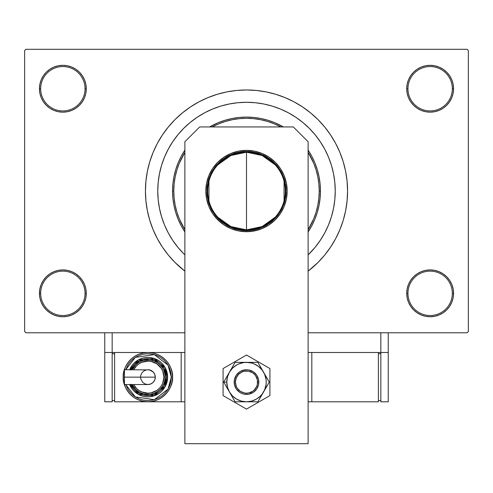 <?xml version="1.0" encoding="UTF-8"?>
<svg xmlns="http://www.w3.org/2000/svg" width="493" height="493" viewBox="0 0 493 493"><rect width="100%" height="100%" fill="white"/><g stroke="black" fill="none" stroke-linecap="round" stroke-linejoin="round"><path stroke-width="0.74" d="M417.133 273.861L413.584 276.776L410.669 280.326L408.506 284.375L407.175 288.769L406.725 293.335L407.957 293.335A22.185 22.185 0 0 0 430.142 315.52A22.185 22.185 0 0 0 452.327 293.335A22.185 22.185 0 0 0 430.142 271.15A22.185 22.185 0 0 0 407.957 293.335L406.725 293.335A23.417 23.417 0 0 1 430.142 269.917A23.417 23.417 0 0 1 453.56 293.335L452.327 293.335A22.185 22.185 0 0 1 430.142 315.52A22.185 22.185 0 0 1 407.957 293.335A22.185 22.185 0 0 1 430.142 271.15A22.185 22.185 0 0 1 452.327 293.335L453.56 293.335L453.11 288.769L451.779 284.375L449.616 280.326L446.701 276.776L443.152 273.861L439.103 271.698L434.709 270.367L430.142 269.917L425.576 270.367L421.182 271.698L417.133 273.861L413.584 276.776L410.669 280.326L408.506 284.375L407.175 288.769L406.725 293.335L407.175 297.901L408.506 302.295L410.669 306.344L413.584 309.894L417.133 312.808L421.182 314.972L425.576 316.303L430.142 316.752L434.709 316.303L439.103 314.972L443.152 312.808L446.701 309.894L449.616 306.344L451.779 302.295L453.11 297.901L453.56 293.335A23.417 23.417 0 0 1 430.142 316.752A23.417 23.417 0 0 1 406.725 293.335L407.175 297.901L408.506 302.295L410.669 306.344L413.584 309.894M79.416 309.894L82.331 306.344L84.494 302.295L85.825 297.901L86.275 293.335A23.417 23.417 0 0 1 62.857 316.752A23.417 23.417 0 0 1 39.44 293.335L40.672 293.335A22.185 22.185 0 0 0 62.857 315.52A22.185 22.185 0 0 0 85.042 293.335A22.185 22.185 0 0 0 62.857 271.15A22.185 22.185 0 0 0 40.672 293.335L39.44 293.335A23.417 23.417 0 0 1 62.857 269.917A23.417 23.417 0 0 1 86.275 293.335L85.042 293.335A22.185 22.185 0 0 1 62.857 315.52A22.185 22.185 0 0 1 40.672 293.335A22.185 22.185 0 0 1 62.857 271.15A22.185 22.185 0 0 1 85.042 293.335L86.275 293.335L85.825 288.769L84.494 284.375L82.331 280.326L79.416 276.776L75.867 273.861L71.818 271.698L67.424 270.367L62.857 269.917L58.291 270.367L53.897 271.698L49.848 273.861L46.299 276.776L43.384 280.326L41.221 284.375L39.89 288.769L39.44 293.335L39.89 297.901L41.221 302.295L43.384 306.344L46.299 309.894L49.848 312.808L53.897 314.972L58.291 316.303L62.857 316.752L67.424 316.303L71.818 314.972L75.867 312.808L79.416 309.894L82.331 306.344L84.494 302.295L85.825 297.901L86.275 293.335L85.825 288.769L84.494 284.375L82.331 280.326L79.416 276.776L75.867 273.861M75.867 108.213L79.416 105.299L82.331 101.749L84.494 97.7L85.825 93.306L86.275 88.74A23.417 23.417 0 0 1 62.857 112.157A23.417 23.417 0 0 1 39.44 88.74L40.672 88.74A22.185 22.185 0 0 0 62.857 110.925A22.185 22.185 0 0 0 85.042 88.74A22.185 22.185 0 0 0 62.857 66.555A22.185 22.185 0 0 0 40.672 88.74L39.44 88.74A23.417 23.417 0 0 1 62.857 65.322A23.417 23.417 0 0 1 86.275 88.74L85.042 88.74A22.185 22.185 0 0 1 62.857 110.925A22.185 22.185 0 0 1 40.672 88.74A22.185 22.185 0 0 1 62.857 66.555A22.185 22.185 0 0 1 85.042 88.74L86.275 88.74L85.825 84.174L84.494 79.78L82.331 75.731L79.416 72.181L75.867 69.266L71.818 67.103L67.424 65.772L62.857 65.322L58.291 65.772L53.897 67.103L49.848 69.266L46.299 72.181L43.384 75.731L41.221 79.78L39.89 84.174L39.44 88.74L39.89 93.306L41.221 97.7L43.384 101.749L46.299 105.299L49.848 108.213L53.897 110.377L58.291 111.708L62.857 112.157L67.424 111.708L71.818 110.377L75.867 108.213L79.416 105.299L82.331 101.749L84.494 97.7L85.825 93.306L86.275 88.74L85.825 84.174L84.494 79.78L82.331 75.731L79.416 72.181M413.584 72.181L410.669 75.731L408.506 79.78L407.175 84.174L406.725 88.74L407.957 88.74A22.185 22.185 0 0 0 430.142 110.925A22.185 22.185 0 0 0 452.327 88.74A22.185 22.185 0 0 0 430.142 66.555A22.185 22.185 0 0 0 407.957 88.74L406.725 88.74A23.417 23.417 0 0 1 430.142 65.322A23.417 23.417 0 0 1 453.56 88.74L452.327 88.74A22.185 22.185 0 0 1 430.142 110.925A22.185 22.185 0 0 1 407.957 88.74A22.185 22.185 0 0 1 430.142 66.555A22.185 22.185 0 0 1 452.327 88.74L453.56 88.74L453.11 84.174L451.779 79.78L449.616 75.731L446.701 72.181L443.152 69.266L439.103 67.103L434.709 65.772L430.142 65.322L425.576 65.772L421.182 67.103L417.133 69.266L413.584 72.181L410.669 75.731L408.506 79.78L407.175 84.174L406.725 88.74L407.175 93.306L408.506 97.7L410.669 101.749L413.584 105.299L417.133 108.213L421.182 110.377L425.576 111.708L430.142 112.157L434.709 111.708L439.103 110.377L443.152 108.213L446.701 105.299L449.616 101.749L451.779 97.7L453.11 93.306L453.56 88.74A23.417 23.417 0 0 1 430.142 112.157A23.417 23.417 0 0 1 406.725 88.74L407.175 93.306L408.506 97.7L410.669 101.749L413.584 105.299L417.133 108.213M331.204 164.57L330.932 163.719M347.565 191.037A101.065 101.065 0 0 1 308.125 271.138L317.967 262.504L324.622 255.152L330.532 247.184L335.634 238.68L339.874 229.713L343.214 220.377L345.624 210.751L347.078 200.941L347.565 191.037L347.078 181.134L345.624 171.324L343.214 161.698L339.874 152.362L335.634 143.395L330.532 134.891L324.622 126.923L317.967 119.571L310.615 112.915L302.647 107.006L294.142 101.903L285.176 97.663L275.84 94.323L266.214 91.914L256.403 90.459L246.5 89.972L236.597 90.459L226.786 91.914L217.16 94.323L207.824 97.663L198.858 101.903L190.353 107.006L182.385 112.915L175.033 119.571L168.378 126.923L162.468 134.891L157.366 143.395L153.126 152.362L149.786 161.698L147.376 171.324L145.922 181.134L145.435 191.037A101.065 101.065 0 0 1 246.5 89.972A101.065 101.065 0 0 1 347.565 191.037M184.875 271.138A101.065 101.065 0 0 1 145.435 191.037L145.922 200.941L147.376 210.751L149.786 220.377L153.126 229.713L157.366 238.68L162.468 247.184L168.378 255.152L175.033 262.504L184.875 271.138M309.247 253.784L315.095 247.332L320.284 240.337L324.764 232.869L328.486 224.999L331.419 216.797L333.533 208.348L334.815 199.733L333.533 208.348L331.419 216.797L328.486 224.999L324.764 232.869L320.284 240.337L315.095 247.332L308.125 254.887A88.74 88.74 0 0 0 335.24 191.037L334.815 199.733L335.24 191.037L334.815 182.342L333.533 173.727L331.419 165.278L328.486 157.076L324.764 149.206L320.284 141.737L315.095 134.743L309.247 128.291L302.794 122.443L295.8 117.254L288.331 112.774L280.462 109.052L272.259 106.118L263.81 104.005L255.195 102.723L246.5 102.297L237.805 102.723L229.19 104.005L220.741 106.118L212.538 109.052L204.669 112.774L197.2 117.254L190.206 122.443L183.753 128.291L177.905 134.743L172.716 141.737L168.236 149.206L164.514 157.076L161.581 165.278L159.467 173.727L158.185 182.342L159.467 173.727L161.581 165.278L164.514 157.076L168.236 149.206L172.716 141.737L177.905 134.743L183.753 128.291L190.206 122.443L197.2 117.254L204.669 112.774L212.538 109.052L220.741 106.118L229.19 104.005L237.805 102.723L246.5 102.297L255.195 102.723L263.81 104.005L272.259 106.118L280.462 109.052L288.331 112.774L295.8 117.254L302.794 122.443L309.247 128.291L315.095 134.743L320.284 141.737L324.764 149.206L328.486 157.076L331.419 165.278L333.533 173.727L334.815 182.342L335.24 191.037A88.74 88.74 0 0 0 246.5 102.297A88.74 88.74 0 0 0 157.76 191.037L158.185 182.342L157.76 191.037L158.185 199.733L159.467 208.348L161.581 216.797L164.514 224.999L168.236 232.869L172.716 240.337L177.905 247.332L183.753 253.784L177.905 247.332L172.716 240.337L168.236 232.869L164.514 224.999L161.581 216.797L159.467 208.348L158.185 199.733L157.76 191.037A88.74 88.74 0 0 0 184.875 254.887L183.753 253.784L184.875 254.887A88.74 88.74 0 0 1 246.5 102.297A88.74 88.74 0 0 1 308.125 254.887L309.259 253.778M467.117 332.775L308.125 332.775L380.842 332.775L380.842 352.495L308.125 352.495L380.842 352.495L380.842 332.775L308.125 332.775L467.117 332.775L468.35 331.542L468.35 50.532L468.35 331.542L467.117 332.775M184.875 332.775L25.883 332.775L24.65 331.542L24.65 50.532L25.883 49.3L467.117 49.3L25.883 49.3L24.65 50.532L24.65 331.542L25.883 332.775L184.875 332.775M158.432 180.13L158.142 182.811M467.117 49.3L468.35 50.532L467.117 49.3M274.25 93.855L267.07 92.086M225.165 92.253L217.16 94.323M434.709 65.772L430.142 65.322L425.576 65.772M421.182 110.377L425.576 111.708L430.142 112.157L434.709 111.708L439.103 110.377M67.424 65.772L62.857 65.322L58.291 65.772M46.299 105.299L49.848 108.213M53.897 110.377L58.291 111.708L62.857 112.157L67.424 111.708L71.818 110.377M71.818 271.698L67.424 270.367L62.857 269.917L58.291 270.367L53.897 271.698M58.291 316.303L62.857 316.752L67.424 316.303M446.701 276.776L443.152 273.861M439.103 271.698L434.709 270.367L430.142 269.917L425.576 270.367L421.182 271.698M425.576 316.303L430.142 316.752L434.709 316.303M275.082 217.314L262.103 226.589L246.5 229.861A38.824 38.824 0 0 0 285.324 191.037A38.824 38.824 0 0 0 246.5 152.214L246.5 151.474A39.563 39.563 0 0 1 286.063 191.037A39.563 39.563 0 0 1 246.5 230.601L246.5 152.214A38.824 38.824 0 0 1 285.324 191.037A38.824 38.824 0 0 1 246.5 229.861L230.897 226.589L217.918 217.314M217.918 164.761L230.897 155.486L246.5 152.214L262.103 155.486L275.082 164.761M284.067 181.233L284.067 200.842M246.5 151.474L254.215 152.232L261.641 154.488L268.482 158.142L274.478 163.06L279.395 169.056L283.05 175.896L285.305 183.322L286.063 191.037L285.305 198.753L284.362 202.524L281.392 209.685L279.395 213.019L274.478 219.015L268.482 223.933L265.148 225.93L257.987 228.9L250.376 230.41L246.5 230.601L238.785 229.843L231.359 227.587L224.518 223.933L221.4 221.622L215.916 216.137L211.608 209.685L208.638 202.524L207.695 198.753L206.937 191.037L207.695 183.322L208.638 179.551L211.608 172.39L213.605 169.056L218.522 163.06L224.518 158.142L231.359 154.488L238.785 152.232L246.5 151.474L246.5 229.861A38.824 38.824 0 0 1 207.676 191.037A38.824 38.824 0 0 1 246.5 152.214A38.824 38.824 0 0 0 207.676 191.037A38.824 38.824 0 0 0 246.5 229.861L246.5 230.601A39.563 39.563 0 0 1 206.937 191.037A39.563 39.563 0 0 1 246.5 151.474M208.933 200.842L208.933 181.233M307.989 149.952L311.718 156.176L314.824 162.739L317.264 169.574L319.026 176.611L320.093 183.79L320.45 191.037L319.217 191.037A72.718 72.718 0 0 1 308.125 229.639L313.684 218.867L316.087 212.144L317.819 205.224L318.866 198.168L319.217 191.037L318.866 183.907L317.819 176.851L316.087 169.931L313.684 163.208L308.125 152.436A72.718 72.718 0 0 1 319.217 191.037L320.45 191.037A73.95 73.95 0 0 1 308.125 231.913A73.95 73.95 0 0 0 320.45 191.037L320.093 198.285L319.026 205.464L317.264 212.501L314.824 219.336L311.718 225.899L307.989 232.123M185.011 232.123L181.282 225.899L178.176 219.336L175.736 212.501L173.974 205.464L172.907 198.285L172.55 191.037L173.782 191.037A72.718 72.718 0 0 1 184.875 152.436L179.316 163.208L176.913 169.931L175.181 176.851L174.134 183.907L173.782 191.037L174.134 198.168L175.181 205.224L176.913 212.144L179.316 218.867L184.875 229.639A72.718 72.718 0 0 1 173.782 191.037L172.55 191.037A73.95 73.95 0 0 0 184.875 231.913A73.95 73.95 0 0 1 172.55 191.037L172.907 183.79L173.974 176.611L175.736 169.574L178.176 162.739L181.282 156.176L185.011 149.952M209.605 126.947L218.202 122.714L225.036 120.274L232.074 118.511L239.253 117.445L246.5 117.087L253.747 117.445L260.926 118.511L267.964 120.274L274.798 122.714L283.395 126.947A73.95 73.95 0 0 0 209.605 126.947A73.95 73.95 0 0 1 283.395 126.947M161.581 216.797L164.514 224.999M331.419 165.278L331.296 164.872M330.667 162.912L330.027 161.063M329.786 160.416L328.486 157.076M220.741 106.118L212.538 109.052M172.55 191.037A73.95 73.95 0 0 1 184.875 150.162A73.95 73.95 0 0 0 172.55 191.037M308.125 150.162A73.95 73.95 0 0 1 320.45 191.037A73.95 73.95 0 0 0 308.125 150.162M280.856 126.947L274.33 123.854L267.607 121.451L260.686 119.719L253.63 118.671L246.5 118.32L239.37 118.671L232.314 119.719L225.393 121.451L218.67 123.854L212.144 126.947A72.718 72.718 0 0 1 280.856 126.947M205.827 191.037A40.672 40.672 0 0 1 246.5 150.365A40.672 40.672 0 0 1 287.172 191.037L286.39 183.1L284.079 175.471L280.32 168.44L275.26 162.277L269.098 157.218L262.066 153.459L254.437 151.148L246.5 150.365L238.563 151.148L230.934 153.459L223.902 157.218L217.74 162.277L212.68 168.44L208.921 175.471L206.61 183.1L205.827 191.037L206.61 198.975L208.921 206.604L212.68 213.635L217.74 219.798L223.902 224.857L230.934 228.616L238.563 230.927L246.5 231.71L254.437 230.927L262.066 228.616L269.098 224.857L275.26 219.798L280.32 213.635L284.079 206.604L286.39 198.975L287.172 191.037A40.672 40.672 0 0 1 246.5 231.71A40.672 40.672 0 0 1 205.827 191.037L206.61 198.975L208.921 206.604M293.335 126.947L308.125 141.737L308.125 443.7L184.875 443.7L184.875 141.737L199.665 126.947L293.335 126.947L199.665 126.947L184.875 141.737L184.875 443.7L308.125 443.7L308.125 141.737L293.335 126.947M215.059 216.84L220.698 222.479M223.902 224.857L227.328 226.909M230.934 228.616L238.563 230.927M242.513 231.513L250.487 231.513L258.307 229.96L262.066 228.616L269.098 224.857L275.26 219.798L277.941 216.84M284.079 206.604L286.39 198.975L287.172 191.037M286.39 183.1L284.079 175.471L280.32 168.44M275.26 162.277L272.302 159.596M227.328 155.166L223.902 157.218L217.74 162.277M212.68 168.44L208.921 175.471L206.61 183.1M223.082 368.554L223.082 395.596L246.5 409.116L269.917 395.596L269.917 368.554L246.5 355.034L223.082 368.554L223.082 395.596L246.5 409.116L269.917 395.596L269.917 368.554L246.5 355.034L223.082 368.554M253.34 392.329L248.903 394.166L244.097 394.166L241.786 393.463L239.653 392.323L236.252 388.922L234.409 384.478L234.409 379.672L236.252 375.228L239.653 371.827L241.786 370.687L246.5 369.75L248.903 369.984L253.347 371.827L256.748 375.228L258.591 379.672L258.591 384.478L256.748 388.922L253.347 392.323L251.214 393.463L250.734 392.329A11.092 11.092 0 0 1 236.246 386.309A11.092 11.092 0 0 1 242.266 371.821L241.792 370.687A12.325 12.325 0 0 0 235.112 386.783A12.325 12.325 0 0 0 251.208 393.463A12.325 12.325 0 0 1 235.112 386.783A12.325 12.325 0 0 1 241.792 370.687L241.792 370.687A12.325 12.325 0 0 1 257.888 377.367A12.325 12.325 0 0 1 251.208 393.463L251.208 393.463A12.325 12.325 0 0 0 257.888 377.367A12.325 12.325 0 0 0 241.792 370.687L242.266 371.821L238.661 374.224L236.258 377.823L235.407 382.063L236.246 386.309L237.269 388.231L240.331 391.294L244.325 392.952L246.488 393.167L248.657 392.958L252.656 391.306L254.339 389.926L256.742 386.327L257.377 384.25L257.383 379.918L255.731 375.919L254.351 374.236L252.669 372.856L248.675 371.198L244.343 371.192L242.266 371.821A11.092 11.092 0 0 1 256.754 377.841A11.092 11.092 0 0 1 250.734 392.329L251.208 393.463M227.908 389.31L229.424 391.935A19.72 19.72 0 0 1 226.78 382.075L223.73 382.075L235.112 401.795L223.73 382.075L235.112 362.355L223.73 382.075L227.908 389.31M257.876 401.795L235.112 401.795L257.888 401.795L269.27 382.075L257.888 401.795L264.716 389.624L266.054 384.651L266.22 382.075L266.054 379.499L264.716 374.526L257.888 362.355L269.27 382.075L262.147 370.07L258.505 366.428L254.049 363.859L251.603 363.027L246.5 362.355L235.112 362.355L257.888 362.355L243.924 362.521L238.951 363.859L236.64 364.999L232.554 368.129L229.424 372.215L227.452 376.972L226.78 382.075L227.452 387.178L229.424 391.935L232.554 396.021L236.64 399.151L241.397 401.123L246.5 401.795L251.603 401.123L256.36 399.151L260.446 396.021L262.147 394.08L269.27 382.075L257.888 362.355L235.112 362.355L223.73 382.075L226.78 382.075A19.72 19.72 0 0 1 263.576 372.215A19.72 19.72 0 0 1 246.5 401.795L257.888 401.795M248.891 394.166L246.494 394.4M239.653 392.323L237.786 390.789M239.66 371.821L241.786 370.687M244.109 369.984L246.506 369.75M253.347 371.827L255.214 373.361M246.5 401.795A19.72 19.72 0 0 1 229.424 391.935L235.112 401.795L246.5 401.795M388.237 352.495L388.237 332.775L388.237 352.495L380.842 352.495L388.237 352.495L388.237 401.795L380.842 401.795L380.842 352.495L380.842 401.795L388.237 401.795L388.237 352.495M184.875 352.495L112.157 352.495L112.157 332.775L112.157 352.495L104.762 352.495L104.762 332.775L104.762 401.795L112.157 401.795L104.762 401.795L104.762 352.495L112.157 352.495L112.157 401.795L112.157 352.495L184.875 352.495M378.377 401.795L378.377 352.495L378.377 401.795L311.822 401.795L311.822 352.495L311.822 401.795L308.125 401.795L378.377 401.795M378.377 353.727L380.842 353.727L378.377 353.727M380.842 400.562L378.377 400.562L380.842 400.562M124.464 370.311L124.464 377.145L124.464 369.75L124.464 370.311L124.464 369.75L149.342 369.892L153.132 371.913L154.734 374.316L155.295 377.145A7.395 7.395 0 0 0 147.9 369.75A7.395 7.395 0 0 1 155.295 377.145A7.395 7.395 0 0 1 147.9 384.54A7.395 7.395 0 0 0 155.295 377.145L124.464 377.145L124.464 384.54L147.9 384.54L145.071 383.979L142.668 382.377L140.647 378.587L140.647 375.703L141.75 373.035L143.79 370.995L146.458 369.892M123.25 377.145C122.258 384.355 129.653 401.456 147.9 401.795C166.147 401.456 173.542 384.355 172.55 377.145L171.317 377.145L168.045 389.088L154.309 399.669L135.341 396.908L125.678 384.54L128.427 390.154L131.341 393.704L134.891 396.618L138.94 398.782L143.334 400.113L147.9 400.562L152.466 400.113L156.86 398.782L160.909 396.618L164.459 393.704L167.374 390.154L169.537 386.105L170.868 381.711L171.317 377.145L170.868 372.579L169.537 368.185L167.374 364.136L164.459 360.586L160.909 357.671L156.86 355.508L152.466 354.177L147.9 353.727L143.334 354.177L138.94 355.508L134.891 357.671L131.341 360.586L128.427 364.136L125.678 369.75L135.341 357.382L154.309 354.621L168.045 365.202L171.317 377.145L172.55 377.145A24.65 24.65 0 0 1 147.9 401.795A24.65 24.65 0 0 1 123.25 377.145L123.725 381.952L125.123 386.58L127.404 390.838L130.472 394.573L134.207 397.641L138.465 399.922L143.093 401.32L147.9 401.795L152.707 401.32L157.335 399.922L161.593 397.641L165.328 394.573L168.396 390.838L170.677 386.58L172.075 381.952L172.55 377.145L172.075 372.338L170.677 367.71L168.396 363.452L165.328 359.717L161.593 356.649L157.335 354.368L152.707 352.97L147.9 352.495L143.093 352.97L138.465 354.368L134.207 356.649L130.472 359.717L127.404 363.452L125.123 367.71L123.725 372.338L123.25 377.145A24.65 24.65 0 0 1 147.9 352.495A24.65 24.65 0 0 1 172.55 377.145C173.542 369.935 166.147 352.834 147.9 352.495C129.653 352.834 122.258 369.935 123.25 377.145L124.482 377.145L123.25 377.145M129.622 369.75A19.72 19.72 0 0 1 167.62 377.145L165.038 367.39L154.161 358.442L138.434 359.847L129.622 369.75L131.502 366.188L133.954 363.199L136.943 360.747L140.351 358.929L144.055 357.801L147.9 357.425L151.745 357.801L155.449 358.929L158.857 360.747L161.846 363.199L164.298 366.188L166.116 369.596L167.244 373.3L167.62 377.145A19.72 19.72 0 0 1 129.622 384.54L138.434 394.443L154.161 395.848L165.038 386.9L167.62 377.145L166.387 377.145L164.033 386.173L154.099 394.56L139.476 393.605L130.953 384.54M133.683 384.54L136.573 388.472L139.001 390.468L141.768 391.947L147.9 393.167L151.024 392.859L156.799 390.468L159.227 388.472L161.223 386.044L162.702 383.277L163.922 377.145L165.155 377.145A17.255 17.255 0 0 0 132.309 369.75L135.698 364.943L138.311 362.799L141.294 361.203L144.535 360.223L147.9 359.89L151.265 360.223L154.506 361.203L157.489 362.799L160.102 364.943L162.246 367.556L163.842 370.539L164.822 373.78L165.155 377.145A17.255 17.255 0 0 1 132.309 384.54A17.255 17.255 0 0 0 165.155 377.145L163.922 377.145A16.023 16.023 0 0 1 134.953 386.58M181.177 352.495L181.177 401.795L114.622 401.795L114.622 352.495L114.622 401.795L181.177 401.795L181.177 352.495M184.875 401.795L181.177 401.795L184.875 401.795M112.157 400.562L114.622 400.562L112.157 400.562M112.157 353.727L114.622 353.727L112.157 353.727M130.818 384.22L132.531 387.418L134.829 390.216L137.627 392.514L140.825 394.227L144.295 395.275L147.9 395.632L151.505 395.275L154.975 394.227L158.173 392.514L160.971 390.216L163.269 387.418L164.982 384.22L166.03 380.75L166.387 377.145L167.62 377.145L167.244 380.99L166.116 384.694L164.298 388.102L161.846 391.091L158.857 393.543L155.449 395.361L151.745 396.489L147.9 396.865L144.055 396.489L140.351 395.361L136.943 393.543L133.954 391.091L131.502 388.102L129.622 384.54M130.953 369.75L139.476 360.685L154.099 359.73L164.033 368.117L166.387 377.145L166.03 373.54L164.982 370.07L163.269 366.872L160.971 364.074L158.173 361.776L154.975 360.063L151.505 359.015L147.9 358.657L144.295 359.015L140.825 360.063L137.627 361.776L134.829 364.074L132.531 366.872L130.818 370.07M134.127 366.749A17.255 17.255 0 0 1 165.155 377.145L164.822 380.51L163.842 383.751L162.246 386.734L160.102 389.347L157.489 391.491L154.506 393.087L151.265 394.067L147.9 394.4L144.535 394.067L141.294 393.087L138.311 391.491L135.698 389.347L132.309 384.54M163.922 377.145L162.702 371.013L161.223 368.246L156.799 363.822L151.024 361.431L147.9 361.123L141.768 362.343L139.001 363.822L136.573 365.818L133.683 369.75A16.023 16.023 0 0 1 163.922 377.145M124.464 383.979L124.464 377.145L155.295 377.145L154.734 379.974L153.132 382.377L150.729 383.979L147.9 384.54"/></g></svg>
